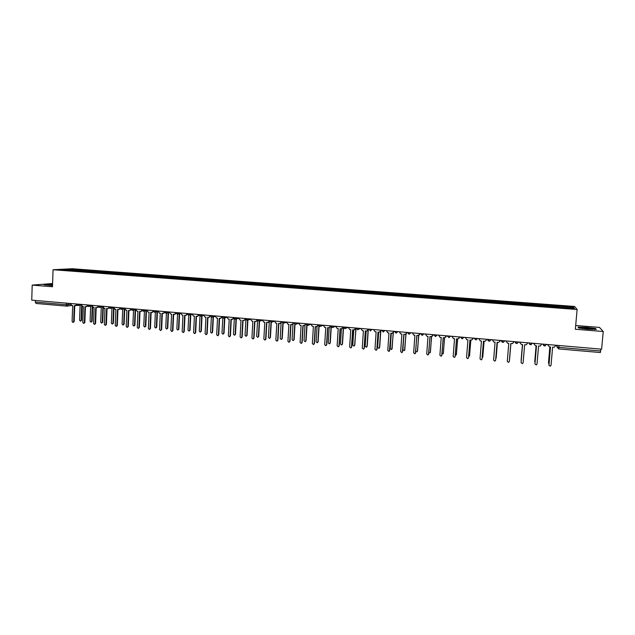 <?xml version="1.0" encoding="UTF-8"?>
<svg xmlns="http://www.w3.org/2000/svg" width="635" height="635" viewBox="0 0 635 635"><rect width="100%" height="100%" fill="white"/><g stroke="black" fill="none" stroke-linecap="round" stroke-linejoin="round"><path stroke-width="0.95" d="M52.602 283.527L32.202 285.107L31.75 300.149L601.607 349.171L603.25 331.51L599.472 327.406L575.683 325.501M577.12 309.507L574.596 306.467L72.287 268.732L53.046 269.732L577.12 309.507L575.342 329.24L603.25 331.51M32.202 285.107L52.499 286.758L53.046 269.732M66.58 306.118L36.012 303.466L35.33 302.062L66.024 304.721L70.525 304.435M35.377 300.466L35.33 302.062M600.845 349.107L600.377 352.544L558.689 348.917L558.903 347.377L600.67 350.988M558.482 307.261L558.538 306.173L573.603 307.308L574.421 308.324L559.086 307.3M72.485 270.486L559.102 307.165M72.43 270.359L60.976 269.494L67.421 269.161L78.74 270.01L78.264 270.923M558.538 306.173L78.74 270.01M578.612 328.001L587.804 329.168L596.336 329.43L595.551 328.525L586.43 327.374L578.025 327.112L578.612 328.001M52.57 284.575L44.053 284.782L52.538 285.655M558.348 307.245L558.459 306.038M79.565 271.018L79.605 269.962M573.603 307.308L572.643 308.189M67.699 270.002L67.421 269.161M578.755 328.017L578.287 327.319L586.43 327.374M595.511 328.962L595.551 328.525M547.759 344.543L549.37 346.893L550.545 346.988L548.95 365.181L550.283 366.228L551.021 365.371L552.617 347.17L554.355 347.234L555.8 345.234M548.957 365.379L550.497 346.988M547.711 345.011L547.711 344.535M549.87 346.932L548.473 362.902L549.021 363.855M548.473 363.101L549.823 346.932M533.741 343.337L535.345 345.678L536.511 345.773L534.956 363.895L536.265 364.942L537.012 364.085L538.575 345.956L540.274 346.027L541.726 344.019M534.956 363.99L536.488 345.773M533.702 343.805L533.725 343.337M519.803 342.606L521.438 344.472L522.589 344.567L521.065 362.625L522.351 363.672L523.105 362.815L524.637 344.749L526.304 344.821L527.764 342.821M521.065 362.593L522.581 344.567M506.039 340.955L507.627 343.273L508.77 343.368L507.286 361.363L508.548 362.41L509.31 361.545L510.802 343.551L509.318 361.482M510.802 343.551L512.437 343.622L513.866 342.059M592.026 328.589C588.256 327.763 578.326 327.382 581.779 328.2L582.144 328.279C585.367 329.009 594.535 329.486 592.923 328.843L592.026 328.589M589.129 329.073L584.97 328.716M586.438 327.573L595.273 328.692L595.9 329.414M52.562 284.901L47.665 285.067L52.538 285.623M44.783 284.901L52.562 284.742M534.741 361.752L536.083 345.742L535.051 362.442M521.121 360.275L522.446 344.559L521.208 360.894M509.468 359.743L510.889 343.559L509.587 359.299M492.347 339.773L493.919 342.082L495.062 342.186L493.601 360.108L494.848 361.156L495.617 360.291L497.078 342.36L495.602 360.37M500.166 340.447L500.078 341.114M497.078 342.36L498.673 342.44L500.142 340.789M500.15 340.447L500.11 340.908M478.758 338.606L480.322 340.908L481.449 341.003L480.028 358.862L481.251 359.91L482.021 359.045L483.449 341.178L485.021 341.257L486.37 340.146M483.489 341.185L481.989 359.227M486.497 339.273L486.458 339.733M495.76 358.823L497.427 342.392L496.133 358.219M482.163 357.735L482.798 356.926L484.053 341.233M484.092 341.233L482.767 357.1M465.264 337.447L466.82 339.741L467.939 339.836L466.55 357.632L467.749 358.672L468.527 357.815L469.924 340.011L471.472 340.09L472.972 338.447L472.75 339.169M469.987 340.011L468.471 358.084M472.948 338.106L472.916 338.566M451.874 336.296L453.422 338.574L454.533 338.677L453.176 356.402L454.358 357.441L455.136 356.584L456.509 338.844L458.025 338.931L459.542 337.296L459.216 338.161M456.581 338.852L455.041 356.933M459.502 336.947L459.47 337.407M438.587 335.153L440.126 337.423L441.23 337.518L439.896 355.187L441.063 356.227L441.849 355.37L443.182 337.693L444.675 337.772L446.214 336.145L445.778 337.145M443.27 337.701L441.714 355.783M446.151 335.804L446.119 336.256M425.394 334.018L426.918 336.28L428.022 336.375L426.72 353.981L427.871 355.013L428.657 354.155L429.958 336.542L431.427 336.629L432.983 335.01L432.451 336.106M430.062 336.55L428.482 354.632M432.903 334.661L432.872 335.113M412.298 332.891L413.822 335.145L414.909 335.24L413.639 352.782L414.774 353.814L415.56 352.957L416.83 335.407L418.282 335.494L419.846 333.875L419.219 335.05M416.957 335.415L415.353 353.481M419.759 333.534L419.727 333.986M399.296 331.772L400.812 334.018L401.891 334.113L400.653 351.592L401.772 352.623L402.558 351.766L403.804 334.28L405.225 334.367L406.813 332.756L406.098 333.994M406.837 332.415L407.551 332.708M403.939 334.288L402.32 352.33M406.702 332.407L406.67 332.859M386.397 330.66L387.898 332.899L388.969 332.994L387.763 350.409L388.866 351.441L389.652 350.583L390.866 333.161L392.271 333.248L393.867 331.637L393.073 332.923M393.89 331.303L394.549 331.653M391.025 333.169L389.382 351.179M393.748 331.295L393.716 331.74M373.586 329.557L375.079 331.787L376.142 331.883L374.967 349.242L376.063 350.266L376.841 349.409L378.031 332.049L379.412 332.137L381.024 330.533L380.159 331.859M381.048 330.2L381.627 330.557M378.198 332.057L377.023 349.29L376.547 350.036M380.881 330.184L380.849 330.637M468.686 356.584L469.559 355.719L470.781 340.082M470.837 340.082L469.495 355.989M455.303 355.378L456.406 354.528L457.613 338.939M457.684 338.947L456.311 354.87M442.031 354.116L443.357 353.338L444.532 337.788M446.222 336.05L446.754 335.851M444.619 337.78L443.222 353.751M428.863 352.806L429.633 353.004L430.403 352.163L431.554 336.613M432.991 334.962L433.753 334.732M431.657 336.582L430.228 352.631M419.854 333.843L420.656 333.724M415.798 351.393L416.766 351.83L417.536 350.988L418.671 335.399M418.798 335.344L417.33 351.504M403.987 334.296L402.892 349.655L403.995 350.663L404.773 349.829L405.892 334.137M406.027 334.05L404.527 350.385M391.295 333.192L390.231 348.504L391.319 349.512L392.089 348.671L393.2 332.843M393.351 332.716L391.819 349.258M378.698 332.105L377.658 347.361L378.73 348.361L379.5 347.528L380.603 331.518M380.778 331.287L379.674 347.409L379.206 348.139M360.87 328.462L362.355 330.684L363.41 330.779L362.26 348.075L363.339 349.099L364.125 348.25L365.284 330.938L366.649 331.033L368.268 329.43L367.347 330.787M365.466 330.954L364.315 348.123L363.807 348.893M368.109 329.089L368.086 329.533M348.242 327.374L349.726 329.597L350.774 329.684L349.647 346.924L350.718 347.94L351.504 347.091L352.631 329.843L353.973 329.938L355.608 328.343L354.624 329.724M352.822 329.859L351.703 346.972L351.155 347.75M355.433 327.993L355.409 328.438M335.709 326.303L337.177 328.509L338.225 328.597L337.129 345.773L338.185 346.789L338.963 345.94L340.066 328.755L341.4 328.843L343.035 327.263L342.011 328.66M340.281 328.779L339.185 345.821L338.606 346.615M342.852 326.914L342.821 327.358M323.271 325.231L324.731 327.43L325.763 327.517L324.691 344.638L325.739 345.646L326.525 344.805L327.596 327.676L328.906 327.763L330.557 326.184L329.486 327.596M327.819 327.7L326.755 344.686L326.144 345.488M330.359 325.842L330.327 326.279M310.912 324.167L312.364 326.358L313.396 326.446L312.349 343.503L313.388 344.511L314.166 343.67L315.214 326.604L316.508 326.692L318.167 325.12L317.055 326.541M315.452 326.628L314.412 343.551L313.777 344.368M317.952 324.771L317.921 325.215M298.648 323.112L300.093 325.295L301.109 325.382L300.093 342.384L301.117 343.384L301.895 342.543L302.919 325.541L304.197 325.628L305.864 324.056L304.721 325.485M303.173 325.565L302.157 342.432L301.498 343.249M305.633 323.715L305.61 324.152M286.464 322.064L287.909 324.239L288.917 324.326L287.925 341.265L288.941 342.265L289.719 341.432L290.711 324.485L291.973 324.572L293.648 323.009L292.473 324.437M290.973 324.501L289.989 341.32L289.306 342.138M293.402 322.659L293.378 323.096M274.376 321.024L275.804 323.191L276.812 323.278L275.844 340.162L276.852 341.154L277.622 340.32L278.59 323.429L279.837 323.517L281.519 321.961L280.321 323.398M278.868 323.453L277.908 340.209L277.209 341.035M281.265 321.62L281.241 322.048M262.366 319.992L263.787 322.151L264.787 322.239L263.85 339.058L264.843 340.05L265.613 339.225L266.557 322.389L267.787 322.477L269.478 320.921L268.256 322.366M266.843 322.413L265.914 339.114L265.192 339.939M269.208 320.58L269.184 321.016M250.444 318.96L251.857 321.119L252.849 321.199L251.936 337.971L252.92 338.955L253.69 338.13L254.603 321.35L255.826 321.445L257.469 319.913M257.5 320.064L256.278 321.334M254.913 321.381L254 338.018L253.262 338.844M257.238 319.548L257.215 319.984M238.601 317.945L240.014 320.088L240.998 320.175L240.109 336.883L241.086 337.876L241.848 337.042L242.737 320.326L243.943 320.413L245.539 318.905M245.602 319.167L244.38 320.318M243.054 320.35L242.173 336.939L241.419 337.764M245.348 318.524L245.324 318.96M226.846 316.936L228.251 319.072L229.227 319.159L228.362 335.812L229.33 336.796L230.084 335.971L230.957 319.302L232.148 319.389L233.688 317.897M233.791 318.246L232.577 319.302M231.283 319.334L230.426 335.867L229.656 336.693M233.545 317.508L233.521 317.937M215.17 315.928L216.567 318.056L217.535 318.143L216.694 334.74L217.654 335.717L218.408 334.899L219.25 318.294L220.432 318.381L221.917 316.905M222.052 317.309L220.853 318.286M219.599 318.318L218.757 334.796L217.964 335.629M221.893 316.508L221.805 316.928M203.581 314.936L204.962 317.055L205.923 317.135L205.113 333.677L206.058 334.653L206.812 333.835L207.629 317.286L208.804 317.373L210.233 315.912M210.407 316.373L209.209 317.286M207.986 317.317L207.177 333.732L206.351 334.574M210.137 315.5L210.161 315.928M192.064 313.944L193.445 316.055L194.397 316.135L193.611 332.629L194.548 333.597L195.302 332.78L196.096 316.286L197.247 316.373L198.628 314.928M198.834 315.436L197.652 316.286M196.461 316.317L195.675 332.684L194.826 333.526M368.268 329.406L368.808 329.454M366.189 331.018L365.173 346.226L366.236 347.226L367.006 346.392L368.102 330.049M368.324 329.406L367.189 346.273L366.689 347.02M353.766 329.938L352.774 345.099L353.822 346.091L354.592 345.257L356.076 328.351M355.902 328.343L354.79 345.146L354.259 345.908M341.44 328.843L340.463 343.972L341.503 344.972L342.273 344.138L343.36 327.263M343.543 327.668L342.487 344.027L341.916 344.805M329.192 327.716L328.239 342.86L329.271 343.852L330.041 343.027L331.065 326.755M331.264 327.049L330.263 342.916L329.668 343.702M317.04 326.549L316.111 341.757L317.127 342.749L317.889 341.924L318.873 326.049M319.087 326.239L318.127 341.813L317.508 342.606M304.975 325.398L304.054 340.662L305.062 341.646L305.824 340.82L306.769 325.199M307.007 325.334L306.078 340.709L305.435 341.511M292.997 324.207L292.092 339.574L293.084 340.55L293.846 339.733L294.759 324.287M295.013 324.358L294.108 339.622L293.441 340.431M281.099 322.961L280.202 338.495L281.194 339.471L281.956 338.653L282.837 323.31M283.107 323.334L282.226 338.542L281.543 339.352M269.296 321.596L268.407 337.415L269.383 338.391L270.137 337.574L271.002 322.286M271.288 322.262L270.431 337.471L269.724 338.28M257.564 320.262L256.683 336.352L257.651 337.32L258.405 336.51L259.247 321.223M259.548 321.143L258.707 336.407L257.985 337.217M245.88 319.667L245.047 335.288L245.999 336.256L246.753 335.447L247.579 320.127M247.896 320.016L247.071 335.344L246.332 336.153M234.291 318.889L233.482 334.24L234.434 335.209L235.18 334.391L235.99 319.008M236.315 318.929L235.506 334.296L234.752 335.105M222.782 318.032L222.004 333.192L222.948 334.153L223.695 333.351L224.48 317.937M224.822 317.857L224.028 333.248L223.25 334.066M211.352 317.111L210.598 332.153L211.534 333.113L212.28 332.311L213.05 316.881M213.4 316.794L212.622 332.208L211.82 333.034M200.001 316.151L199.279 331.129L200.2 332.081L200.938 331.279L201.692 315.833M202.057 315.754L201.303 331.184L200.469 332.01M180.634 312.96L181.999 315.063L182.951 315.143L182.181 331.581L183.118 332.549L183.864 331.732L184.634 315.293L185.777 315.381L187.119 314.015M187.341 314.5L186.174 315.301M185.015 315.325L184.245 331.637L183.372 332.478M188.738 315.151L188.023 330.105L188.944 331.057L189.682 330.256L190.413 314.793M190.786 314.722L190.055 330.16L189.198 330.986M169.275 311.983L170.632 314.079L171.577 314.158L170.839 330.541L171.76 331.51L172.506 330.692L173.252 314.309L174.387 314.388L175.704 313.142M175.935 313.563L174.776 314.317M173.641 314.341L172.903 330.597L172.006 331.446M177.546 314.119L176.855 329.089L177.76 330.033L178.498 329.232L179.213 313.777M179.594 313.698L178.88 329.144L178.006 329.978M157.996 311.007L159.353 313.103L160.29 313.182L159.568 329.509L160.48 330.47L161.226 329.66L161.949 313.325L163.068 313.412L164.37 312.245M164.6 312.626L163.433 313.341M162.354 313.365L161.631 329.565L160.718 330.414M166.426 313.079L165.759 328.073L166.656 329.025L167.386 328.224L168.084 312.761M168.473 312.69L167.783 328.128L166.886 328.97M146.796 310.047L148.145 312.134L149.074 312.214L148.376 328.478L149.281 329.438L150.019 328.628L150.725 312.356L151.828 312.436L153.106 311.34M153.345 311.698L152.178 312.38M151.138 312.388L150.439 328.541L149.503 329.39M155.384 312.055L154.734 327.073L155.623 328.017L156.353 327.215L157.028 311.761M157.432 311.69L156.758 327.128L155.845 327.97M135.668 309.094L137.009 311.166L137.938 311.245L137.255 327.462L138.16 328.422L138.89 327.612L139.573 311.388L140.668 311.475L141.923 310.436M142.169 310.769L140.994 311.42M139.994 311.428L139.319 327.517L138.366 328.374M144.423 311.055L143.78 326.072L144.669 327.017L145.391 326.223L146.05 310.769M146.463 310.698L145.804 326.136L144.875 326.969M124.619 308.142L125.952 310.205L126.873 310.285L126.214 326.453L127.111 327.406L127.841 326.596L128.5 310.428L129.588 310.515L130.818 309.531M131.064 309.848L129.897 310.459M128.937 310.467L128.278 326.509L127.31 327.366M133.525 310.055L132.905 325.088L133.787 326.025L134.501 325.231L135.144 309.785M135.565 309.713L134.93 325.144L133.985 325.985M113.641 307.197L114.967 309.261L115.88 309.332L115.252 325.445L116.134 326.398L116.864 325.596L117.499 309.475L118.578 309.562L119.785 308.626M120.039 308.927L118.872 309.515M117.943 309.515L117.316 325.509L116.324 326.358M122.698 309.07L122.103 324.104L122.976 325.033L123.69 324.247L124.309 308.816M124.722 309.253L124.127 324.16L123.158 325.001M102.743 306.26L104.061 308.308L104.966 308.388L104.354 324.445L105.235 325.398L105.958 324.596L106.569 308.531L107.64 308.61L108.831 307.729M109.093 308.015L107.918 308.57M107.029 308.57L106.418 324.509L105.418 325.358M111.95 308.094L111.363 323.128L112.228 324.056L112.943 323.271L113.546 307.848M113.959 308.673L113.387 323.183L112.411 324.025M91.908 305.324L93.226 307.372L94.123 307.451L93.535 323.461L94.409 324.398L95.123 323.604L95.718 307.586L96.782 307.673L97.949 306.824M98.219 307.102L97.044 307.634M96.187 307.634L95.599 323.517L94.583 324.366M101.267 307.126L100.703 322.151L101.56 323.08L102.267 322.294L102.838 307.34M103.267 307.959L102.727 322.215L101.735 323.048M81.153 304.403L82.463 306.443L83.36 306.522L82.788 322.469L83.653 323.413L84.368 322.62L84.939 306.657L85.987 306.737L87.138 305.927M87.416 306.189L86.241 306.705M85.415 306.697L84.852 322.532L83.82 323.382M90.654 306.165L90.106 321.191L90.964 322.112L91.662 321.334L92.202 306.761M92.646 307.181L92.131 321.254L91.122 322.088M70.469 303.482L71.771 305.514L72.66 305.594L72.112 321.493L72.969 322.429L73.684 321.635L74.231 305.729L76.398 305.038M76.684 305.292L75.517 305.776M74.724 305.768L74.176 321.556L73.128 322.405M80.113 305.213L79.581 320.231L80.431 321.151L81.129 320.373L81.637 306.062M82.105 306.356L81.605 320.294L80.589 321.127M75.994 303.959L78.573 304.181M86.757 304.879L89.352 305.11M97.599 305.816L100.211 306.038M108.514 306.753L111.141 306.983M119.499 307.697L122.142 307.927M130.556 308.65L133.223 308.88M141.692 309.61L144.375 309.84M152.908 310.571L155.607 310.809M164.195 311.547L166.918 311.777M175.562 312.523L178.3 312.761M187.007 313.507L189.77 313.746M198.533 314.5L201.311 314.738M213.225 315.762L211.86 317.151L210.201 315.539L212.939 315.738M224.925 316.77L223.552 318.159L221.893 316.548L224.647 316.746M233.601 317.516L236.434 317.762M245.451 318.532L248.309 318.778M257.389 319.564L260.263 319.81M269.407 320.596L272.304 320.842M281.519 321.635L284.432 321.889M293.711 322.683L296.648 322.937M305.991 323.747L308.951 324.001M318.357 324.81L321.342 325.064M331.168 326.93L330.835 325.89L333.82 326.136M346.607 327.239L344.892 328.668L343.376 326.962L346.392 327.215M356.013 328.049L359.061 328.311M368.744 329.144L371.816 329.406M381.572 330.248L384.659 330.51M394.494 331.359L397.605 331.621M407.511 332.478L410.647 332.748M420.624 333.605L423.783 333.875M433.832 334.74L437.015 335.018M450.501 336.177L449.056 337.637L447.167 335.891L450.35 336.161M460.55 337.042L463.78 337.32M477.456 338.495L476.012 339.963L474.075 338.209L477.314 338.479M491.085 339.669L489.641 341.138C488.442 341.201 487.783 340.614 487.68 339.376L490.958 339.654M504.817 340.844L503.38 342.321C502.166 342.392 501.499 341.805 501.388 340.55L504.698 340.836M515.207 341.741L518.541 342.027M529.138 342.94L532.495 343.225M543.171 344.146L546.552 344.44M68.215 303.284L68.167 304.736L66.667 306.133L66.08 303.101M556.45 345.289L557.014 347.02L558.903 347.377L559.07 345.511M557.165 345.353L557.014 347.02L558.681 348.909M543.036 344.138L544.695 345.948L546.64 344.448M529.011 342.932L530.662 344.741L532.59 343.233M515.096 341.733L516.731 343.535L518.652 342.035M501.285 340.543L503.38 342.321M487.585 339.368L489.641 341.138M473.98 338.193L476.012 339.963M460.478 337.034L462.074 338.804L463.931 337.328M447.08 335.883L449.056 337.637M433.776 334.74L435.356 336.494L437.174 335.026M420.576 333.597L422.148 335.351L423.95 333.891M407.472 332.47L409.035 334.216L410.821 332.764M394.47 331.351L396.018 333.097L397.788 331.637M384.85 330.525L383.095 331.978M372.015 329.422L370.269 330.867M359.267 328.327L357.529 329.763M334.042 326.16L332.343 327.589M318.389 324.826L318.635 325.731M321.572 325.08L319.881 326.509M306.03 323.763L306.197 324.517M309.189 324.017L307.515 325.438M296.886 322.961L295.481 324.382L293.775 322.691L293.846 323.286M284.678 321.913L283.035 323.326M272.558 320.865L270.931 322.278M260.525 319.834L258.905 321.239M248.571 318.802L246.967 320.207M236.704 317.786L235.117 319.175M201.605 314.762L200.049 316.143M190.063 313.769L188.524 315.151M178.602 312.785L177.07 314.158M167.227 311.809L165.703 313.174M155.924 310.832L154.416 312.198M144.693 309.864L143.2 311.229M133.548 308.912L132.064 310.269M122.476 307.951L120.999 309.308M111.474 307.007L110.014 308.356M100.552 306.07L99.1 307.411M89.702 305.133L88.265 306.475M78.923 304.205L77.494 305.546M172.506 330.692L172.903 330.597M161.226 329.66L161.631 329.565M167.783 328.128L167.386 328.224M150.019 328.628L150.439 328.541M156.758 327.128L156.353 327.215M138.89 327.612L139.319 327.517M145.804 326.136L145.391 326.223M127.841 326.596L128.278 326.509M134.93 325.144L134.501 325.231M116.864 325.596L117.316 325.509M124.127 324.16L123.69 324.247M105.958 324.596L106.418 324.509M113.387 323.183L112.943 323.271M95.123 323.604L95.599 323.517M102.727 322.215L102.267 322.294M84.368 322.62L84.852 322.532M92.131 321.254L91.662 321.334M73.684 321.635L74.176 321.556M81.605 320.294L81.129 320.373M543.139 344.146C543.266 345.44 543.965 346.035 545.235 345.924M460.573 337.042L462.486 338.796M433.864 334.74L435.729 336.486M420.656 333.605L422.505 335.344M407.551 332.478L409.377 334.216M394.541 331.359L396.351 333.089M381.619 330.248L383.413 331.97M368.8 329.144L370.578 330.867M356.068 328.049L357.83 329.763M343.432 326.962L345.178 328.668M330.883 325.882L332.621 327.589M318.421 324.81L320.151 326.509M306.054 323.747L307.769 325.438M257.453 319.564L259.136 321.239M245.515 318.54L247.19 320.207M233.664 317.524L235.331 319.183M198.596 314.508L200.247 316.151M187.071 313.515L188.714 315.151M175.617 312.531L177.26 314.158M164.251 311.547L165.886 313.182M152.956 310.578L154.591 312.206M141.74 309.61L143.375 311.229M130.604 308.658L132.231 310.269M119.539 307.705L121.166 309.316M108.553 306.761L110.172 308.364M97.639 305.816L99.258 307.419M86.797 304.887L88.416 306.483M76.025 303.959L77.645 305.554M529.114 342.94C529.233 344.218 529.923 344.813 531.178 344.71M515.199 341.741C515.31 343.003 515.985 343.599 517.223 343.511M358.862 329.24L360.45 328.43M346.138 328.224L347.996 327.358M333.51 327.2L335.621 326.295M320.977 326.176L323.263 325.263M308.546 325.152L310.904 324.279M296.204 324.128L298.633 323.286M281.583 321.675L283.281 323.326M283.948 323.104L286.456 322.294M269.47 320.635L271.161 322.278M271.788 322.088L274.36 321.302M259.723 321.072L262.35 320.318M247.745 320.056L250.428 319.326M235.847 319.048L238.585 318.349M224.044 318.048L226.822 317.365M212.32 317.048L215.154 316.397M200.676 316.055L203.557 315.42M189.119 315.063L192.04 314.46M177.649 314.087L180.61 313.499M166.251 313.111L169.251 312.539M154.94 312.142L157.98 311.587M143.7 311.174L146.78 310.642M132.548 310.221L135.652 309.697M121.468 309.269L124.603 308.769M110.458 308.316L113.633 307.832M99.528 307.38L102.735 306.911M88.67 306.443L91.908 305.991M77.891 305.514L81.153 305.078M557.268 345.361L557.117 347.083L558.689 348.917L600.377 352.544M71.66 305.498L67.135 306.102M36.012 303.466L66.897 306.133M592.304 329.128L592.923 328.843"/></g></svg>
